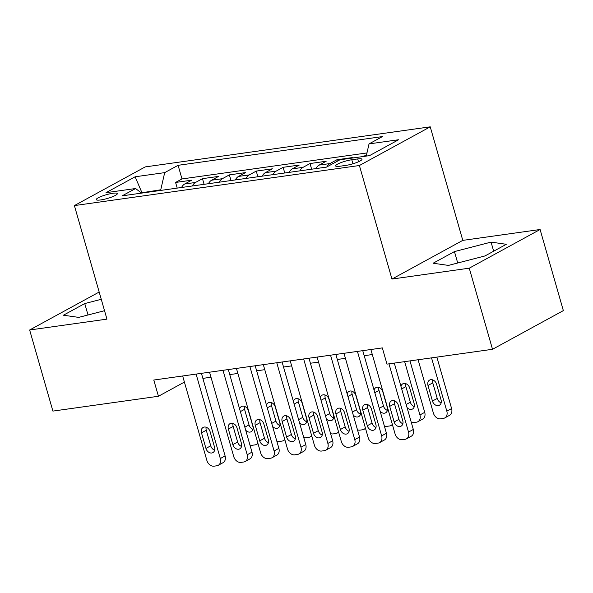 <?xml version="1.0" encoding="UTF-8"?>
<svg xmlns="http://www.w3.org/2000/svg" width="593" height="593" viewBox="0 0 593 593"><rect width="100%" height="100%" fill="white"/><g stroke="black" fill="none" stroke-linecap="round" stroke-linejoin="round"><path stroke-width="0.89" d="M100.691 199.945A10.97 1.949 -16 0 0 111.892 196.972A10.97 1.949 -16 0 0 117.362 193.577A10.97 1.949 -16 0 0 112.944 193.259A10.97 1.949 -16 0 0 101.737 196.231A10.97 1.949 -16 0 0 96.266 199.626A10.97 1.949 -16 0 0 100.691 199.945M430.236 126.835L145.226 166.907L74.392 205.586L359.402 165.514L430.236 126.835L462.792 240.38L391.958 279.058L469.256 268.184L540.097 229.506L462.792 240.38M540.097 229.506L563.35 310.613L492.516 349.292L469.256 268.184M366.348 155.618L363.798 155.974L363.924 156.419M351.916 158.101L353.043 157.486L336.913 159.754L337.328 161.214M315.995 168.59A13.721 8.376 82 0 1 319.167 165.084L326.157 161.266L310.02 163.535L311.644 169.198M289.11 172.37A13.721 8.376 82 0 1 292.282 168.864L299.272 165.047L283.135 167.315L284.759 172.978M262.225 176.151A13.721 8.376 82 0 1 265.397 172.645L272.38 168.827L256.25 171.095L257.873 176.758M235.339 179.931A13.721 8.376 82 0 1 238.505 176.425L245.495 172.607L229.365 174.883L230.988 180.539M208.447 183.711A13.721 8.376 82 0 1 211.619 180.205L218.609 176.395L202.472 178.663L204.096 184.319M492.516 349.292L386.984 364.124L382.329 347.906L153.787 380.039L158.442 396.265L184.408 382.077M357.698 158.924L351.782 159.754A10.63 1.89 -16 0 0 340.923 162.638A10.63 1.89 -16 0 0 335.623 165.921A10.63 1.89 -16 0 0 339.908 166.233L345.823 165.403A10.63 1.89 -16 0 0 356.675 162.519A10.63 1.89 -16 0 0 361.982 159.235A10.63 1.89 -16 0 0 357.698 158.924L358.513 161.763M141.542 193.118L135.589 188.522L122.188 195.838L326.535 167.107L339.937 159.791L369.513 155.633L398.615 139.74L369.039 143.899L382.441 136.583L178.093 165.314L164.691 172.63L160.755 189.79L141.186 192.844M135.589 188.522L106.014 192.681L135.115 176.788L164.691 172.63M362.671 156.589L363.798 155.974M366.963 152.935L181.999 178.938L175.587 182.444L177.211 188.1M181.562 187.492A13.721 8.376 82 0 1 184.734 183.986L191.717 180.176L175.587 182.444M192.317 185.98A13.721 8.376 -98 0 1 195.49 182.474L202.472 178.663M219.202 182.199A13.721 8.376 -98 0 1 222.375 178.693L229.365 174.883M246.088 178.419A13.721 8.376 -98 0 1 249.26 174.913L256.25 171.095M272.98 174.638A13.721 8.376 -98 0 1 276.145 171.132L283.135 167.315M299.865 170.858A13.721 8.376 -98 0 1 303.038 167.352L310.02 163.535M326.817 166.952A13.721 8.376 -98 0 1 329.923 163.572L336.913 159.754M99.179 292.03L29.65 329.997L52.903 411.097L158.442 396.265M29.65 329.997L106.948 319.13L74.392 205.586M391.958 279.058L359.402 165.514M202.873 378.371L210.989 377.23M229.758 374.591L237.882 373.449M256.643 370.81L264.767 369.669M283.528 367.03L291.652 365.888M310.421 363.25L318.545 362.108M337.306 359.469L345.43 358.328M364.191 355.689L372.315 354.547M142.105 193.036L135.115 176.788M160.925 190.39L160.755 189.79M366.237 156.092L369.039 143.899M181.999 178.938L178.093 165.314M491.056 242.114L454.446 251.588L433.112 263.233L448.39 265.412L485 255.939L506.333 244.294L491.056 242.114L493.665 251.21M101.262 299.295L84.74 303.564L63.407 315.217L78.691 317.388L104.538 310.702M457.714 262.995L454.446 251.588M88.016 314.979L84.74 303.564M388.971 363.85L408.533 432.082A6.857 5.293 -118.6 0 1 406.442 438.857A6.857 5.293 -118.6 0 1 405.019 439.324L402.328 439.702A6.857 5.293 -118.6 0 1 395.094 433.972L370.877 349.522M406.442 438.857L411.231 436.24A6.857 5.293 61.4 0 0 413.321 429.465L394.293 363.101M402.766 420.741A5.485 4.233 61.4 0 1 401.09 426.159A5.485 4.233 61.4 0 1 394.16 421.949L389.697 406.383A5.485 4.233 61.4 0 1 391.365 400.957A5.485 4.233 61.4 0 1 398.303 405.167L402.766 420.741M402.869 423.721A5.485 4.233 61.4 0 1 398.948 419.34L394.486 403.766A5.485 4.233 61.4 0 1 394.382 400.786M431.534 357.861L446.825 411.171A6.857 5.293 -118.6 0 1 444.735 417.946A6.857 5.293 -118.6 0 1 443.305 418.421L440.621 418.799A6.857 5.293 -118.6 0 1 433.379 413.062L418.095 359.751M436.856 357.112L451.607 408.562A6.857 5.293 61.4 0 1 449.516 415.337L444.735 417.946M432.668 379.876A5.485 4.233 -118.6 0 0 432.771 382.863L437.234 398.429A5.485 4.233 -118.6 0 0 441.155 402.817M441.051 399.838L436.589 384.264A5.485 4.233 -118.6 0 0 429.658 380.054A5.485 4.233 -118.6 0 0 427.983 385.472L432.453 401.046A5.485 4.233 -118.6 0 0 439.383 405.256A5.485 4.233 -118.6 0 0 441.051 399.838M357.431 351.412L381.647 435.862A6.857 5.293 -118.6 0 1 379.557 442.637A6.857 5.293 -118.6 0 1 378.126 443.104L375.443 443.482A6.857 5.293 -118.6 0 1 368.201 437.753L343.984 353.302M379.557 442.637L384.346 440.021A6.857 5.293 61.4 0 0 386.436 433.246L362.753 350.663M375.88 424.521A5.485 4.233 61.4 0 1 374.205 429.94A5.485 4.233 61.4 0 1 367.275 425.73L362.812 410.163A5.485 4.233 61.4 0 1 364.48 404.737A5.485 4.233 61.4 0 1 371.411 408.948L375.88 424.521M375.977 427.501A5.485 4.233 61.4 0 1 372.063 423.12L367.593 407.547A5.485 4.233 61.4 0 1 367.49 404.567M330.546 355.192L354.762 439.643A6.857 5.293 -118.6 0 1 352.672 446.418A6.857 5.293 -118.6 0 1 351.241 446.885L348.551 447.263A6.857 5.293 -118.6 0 1 341.316 441.533L317.099 357.082M352.672 446.418L357.453 443.801A6.857 5.293 61.4 0 0 359.543 437.026L335.86 354.444M348.988 428.302A5.485 4.233 61.4 0 1 347.32 433.72A5.485 4.233 61.4 0 1 340.389 429.51L335.92 413.944A5.485 4.233 61.4 0 1 337.595 408.518A5.485 4.233 61.4 0 1 344.526 412.728L348.988 428.302M349.092 431.281A5.485 4.233 61.4 0 1 345.17 426.901L340.708 411.327A5.485 4.233 61.4 0 1 340.604 408.347M303.653 358.973L327.87 443.423A6.857 5.293 -118.6 0 1 325.779 450.198A6.857 5.293 -118.6 0 1 324.356 450.665L321.665 451.043A6.857 5.293 -118.6 0 1 314.431 445.313L290.214 360.863M325.779 450.198L330.568 447.582A6.857 5.293 61.4 0 0 332.658 440.807L308.975 358.224M322.103 432.082A5.485 4.233 61.4 0 1 320.428 437.501A5.485 4.233 61.4 0 1 313.497 433.29L309.035 417.724A5.485 4.233 61.4 0 1 310.71 412.298A5.485 4.233 61.4 0 1 317.64 416.508L322.103 432.082M322.207 435.062A5.485 4.233 61.4 0 1 318.285 430.681L313.823 415.107A5.485 4.233 61.4 0 1 313.719 412.128M276.768 362.753L300.985 447.204A6.857 5.293 -118.6 0 1 298.894 453.979A6.857 5.293 -118.6 0 1 297.471 454.446L294.78 454.824A6.857 5.293 -118.6 0 1 287.538 449.094L263.322 364.643M298.894 453.979L303.683 451.362A6.857 5.293 61.4 0 0 305.773 444.587L282.09 362.004M295.218 435.862A5.485 4.233 61.4 0 1 293.542 441.281A5.485 4.233 61.4 0 1 286.612 437.071L282.149 421.504A5.485 4.233 61.4 0 1 283.817 416.078A5.485 4.233 61.4 0 1 290.748 420.289L295.218 435.862M295.321 438.842A5.485 4.233 61.4 0 1 291.4 434.461L286.93 418.888A5.485 4.233 61.4 0 1 286.827 415.908M404.648 361.641L419.933 414.952L424.721 412.343A6.857 5.293 61.4 0 1 422.631 419.118L417.843 421.727A6.857 5.293 -118.6 0 0 419.933 414.952M409.971 360.892L424.721 412.343M405.782 383.656A5.485 4.233 -118.6 0 0 405.886 386.643L410.349 402.21A5.485 4.233 -118.6 0 0 414.27 406.598M407.02 407.502A5.485 4.233 -118.6 0 0 412.498 409.037A5.485 4.233 -118.6 0 0 414.166 403.618L409.704 388.044A5.485 4.233 -118.6 0 0 402.773 383.834A5.485 4.233 -118.6 0 0 400.964 386.391M411.26 422.275A6.857 5.293 -118.6 0 0 413.729 422.579L416.419 422.201A6.857 5.293 -118.6 0 0 417.843 421.727M378.897 387.437A5.485 4.233 -118.6 0 0 378.994 390.424L383.463 405.99A5.485 4.233 -118.6 0 0 387.385 410.378M380.135 411.283A5.485 4.233 -118.6 0 0 385.606 412.817A5.485 4.233 -118.6 0 0 387.281 407.398L382.819 391.825A5.485 4.233 -118.6 0 0 375.88 387.614A5.485 4.233 -118.6 0 0 374.079 390.172M384.375 426.056A6.857 5.293 -118.6 0 0 386.844 426.36L389.534 425.982A6.857 5.293 -118.6 0 0 390.957 425.507A6.857 5.293 -118.6 0 0 392.321 424.314M352.005 391.217A5.485 4.233 -118.6 0 0 352.109 394.204L356.578 409.77A5.485 4.233 -118.6 0 0 360.492 414.159M353.25 415.063A5.485 4.233 -118.6 0 0 358.721 416.597A5.485 4.233 -118.6 0 0 360.396 411.179L355.926 395.605A5.485 4.233 -118.6 0 0 348.995 391.395A5.485 4.233 -118.6 0 0 347.194 393.952M357.483 429.836A6.857 5.293 -118.6 0 0 359.958 430.14L362.642 429.762A6.857 5.293 -118.6 0 0 364.072 429.288A6.857 5.293 -118.6 0 0 365.436 428.094M325.12 394.997A5.485 4.233 -118.6 0 0 325.223 397.985L329.686 413.551A5.485 4.233 -118.6 0 0 333.607 417.939M326.358 418.843A5.485 4.233 -118.6 0 0 331.835 420.378A5.485 4.233 -118.6 0 0 333.503 414.959L329.041 399.385A5.485 4.233 -118.6 0 0 322.11 395.175A5.485 4.233 -118.6 0 0 320.309 397.733M330.597 433.616A6.857 5.293 -118.6 0 0 333.066 433.92L335.757 433.542A6.857 5.293 -118.6 0 0 337.18 433.068A6.857 5.293 -118.6 0 0 338.544 431.874M249.883 366.533L274.099 450.984A6.857 5.293 -118.6 0 1 272.009 457.759A6.857 5.293 -118.6 0 1 270.578 458.226L267.888 458.604A6.857 5.293 -118.6 0 1 260.653 452.874L236.437 368.423M272.009 457.759L276.79 455.142A6.857 5.293 61.4 0 0 278.88 448.367L255.205 365.785M268.325 439.643A5.485 4.233 61.4 0 1 266.657 445.061A5.485 4.233 61.4 0 1 259.727 440.851L255.257 425.285A5.485 4.233 61.4 0 1 256.932 419.859A5.485 4.233 61.4 0 1 263.863 424.069L268.325 439.643M268.429 442.623A5.485 4.233 61.4 0 1 264.508 438.242L260.045 422.668A5.485 4.233 61.4 0 1 259.942 419.688M298.235 398.778A5.485 4.233 -118.6 0 0 298.338 401.765L302.801 417.331A5.485 4.233 -118.6 0 0 306.722 421.719M299.472 422.624A5.485 4.233 -118.6 0 0 304.943 424.158A5.485 4.233 -118.6 0 0 306.618 418.74L302.156 403.166A5.485 4.233 -118.6 0 0 295.225 398.956A5.485 4.233 -118.6 0 0 293.416 401.513M303.712 437.404A6.857 5.293 -118.6 0 0 306.181 437.701L308.871 437.323A6.857 5.293 -118.6 0 0 310.295 436.848A6.857 5.293 -118.6 0 0 311.659 435.655M222.99 370.314L247.207 454.764A6.857 5.293 -118.6 0 1 245.117 461.539A6.857 5.293 -118.6 0 1 243.693 462.006L241.003 462.384A6.857 5.293 -118.6 0 1 233.768 456.654L209.551 372.204M245.117 461.539L249.905 458.923A6.857 5.293 61.4 0 0 251.995 452.148L228.312 369.565M241.44 443.423A5.485 4.233 61.4 0 1 239.772 448.842A5.485 4.233 61.4 0 1 232.834 444.631L228.372 429.065A5.485 4.233 61.4 0 1 230.047 423.639A5.485 4.233 61.4 0 1 236.978 427.85L241.44 443.423M241.544 446.41A5.485 4.233 61.4 0 1 237.623 442.022L233.16 426.449A5.485 4.233 61.4 0 1 233.056 423.469M271.342 402.558A5.485 4.233 -118.6 0 0 271.446 405.545L275.915 421.112A5.485 4.233 -118.6 0 0 279.837 425.5M272.587 426.404A5.485 4.233 -118.6 0 0 278.058 427.938A5.485 4.233 -118.6 0 0 279.733 422.52L275.263 406.946A5.485 4.233 -118.6 0 0 268.332 402.736A5.485 4.233 -118.6 0 0 266.531 405.293M276.82 441.185A6.857 5.293 -118.6 0 0 279.296 441.481L281.979 441.103A6.857 5.293 -118.6 0 0 283.41 440.629A6.857 5.293 -118.6 0 0 284.773 439.435M196.105 374.094L220.322 458.545A6.857 5.293 -118.6 0 1 218.231 465.32A6.857 5.293 -118.6 0 1 216.808 465.787L214.117 466.165A6.857 5.293 -118.6 0 1 206.875 460.435L182.659 375.984M218.231 465.32L223.02 462.703A6.857 5.293 61.4 0 0 225.11 455.928L201.427 373.345M214.555 447.204A5.485 4.233 61.4 0 1 212.88 452.622A5.485 4.233 61.4 0 1 205.949 448.412L201.487 432.846A5.485 4.233 61.4 0 1 203.154 427.42A5.485 4.233 61.4 0 1 210.085 431.63L214.555 447.204M214.659 450.191A5.485 4.233 61.4 0 1 210.737 445.803L206.268 430.229A5.485 4.233 61.4 0 1 206.171 427.249M244.457 406.338A5.485 4.233 -118.6 0 0 244.561 409.326L249.023 424.892A5.485 4.233 -118.6 0 0 252.944 429.28M245.695 430.184A5.485 4.233 -118.6 0 0 251.173 431.719A5.485 4.233 -118.6 0 0 252.84 426.3L248.378 410.727A5.485 4.233 -118.6 0 0 241.447 406.516A5.485 4.233 -118.6 0 0 239.646 409.074M249.935 444.965A6.857 5.293 -118.6 0 0 252.403 445.261L255.094 444.883A6.857 5.293 -118.6 0 0 256.524 444.409A6.857 5.293 -118.6 0 0 257.888 443.216M184.734 183.986L195.49 182.474M211.619 180.205L222.375 178.693M238.505 176.425L249.26 174.913M265.397 172.645L276.145 171.132M292.282 168.864L303.038 167.352M319.167 165.084L329.923 163.572M352.931 163.787L351.782 159.754M413.321 429.465L408.533 432.082M394.16 421.949L398.948 419.34M389.697 406.383L394.486 403.766M446.825 411.171L451.607 408.562M437.234 398.429L432.453 401.046M432.771 382.863L427.983 385.472M386.436 433.246L381.647 435.862M367.275 425.73L372.063 423.12M362.812 410.163L367.593 407.547M359.543 437.026L354.762 439.643M340.389 429.51L345.17 426.901M335.92 413.944L340.708 411.327M332.658 440.807L327.87 443.423M313.497 433.29L318.285 430.681M309.035 417.724L313.823 415.107M305.773 444.587L300.985 447.204M286.612 437.071L291.4 434.461M282.149 421.504L286.93 418.888M410.349 402.21L406.161 404.5M405.886 386.643L401.698 388.926M383.463 405.99L379.275 408.28M378.994 390.424L374.806 392.707M356.578 409.77L352.383 412.061M352.109 394.204L347.921 396.487M329.686 413.551L325.498 415.841M325.223 397.985L321.035 400.268M278.88 448.367L274.099 450.984M259.727 440.851L264.508 438.242M255.257 425.285L260.045 422.668M302.801 417.331L298.613 419.622M298.338 401.765L294.143 404.048M251.995 452.148L247.207 454.764M232.834 444.631L237.623 442.022M228.372 429.065L233.16 426.449M275.915 421.112L271.727 423.402M271.446 405.545L267.258 407.828M225.11 455.928L220.322 458.545M205.949 448.412L210.737 445.803M201.487 432.846L206.268 430.229M249.023 424.892L244.835 427.182M244.561 409.326L240.373 411.609M390.957 425.507L392.433 424.707M364.072 429.288L365.547 428.487M337.18 433.068L338.655 432.267M310.295 436.848L311.77 436.048M283.41 440.629L284.885 439.828M256.524 444.409L257.999 443.608"/></g></svg>
